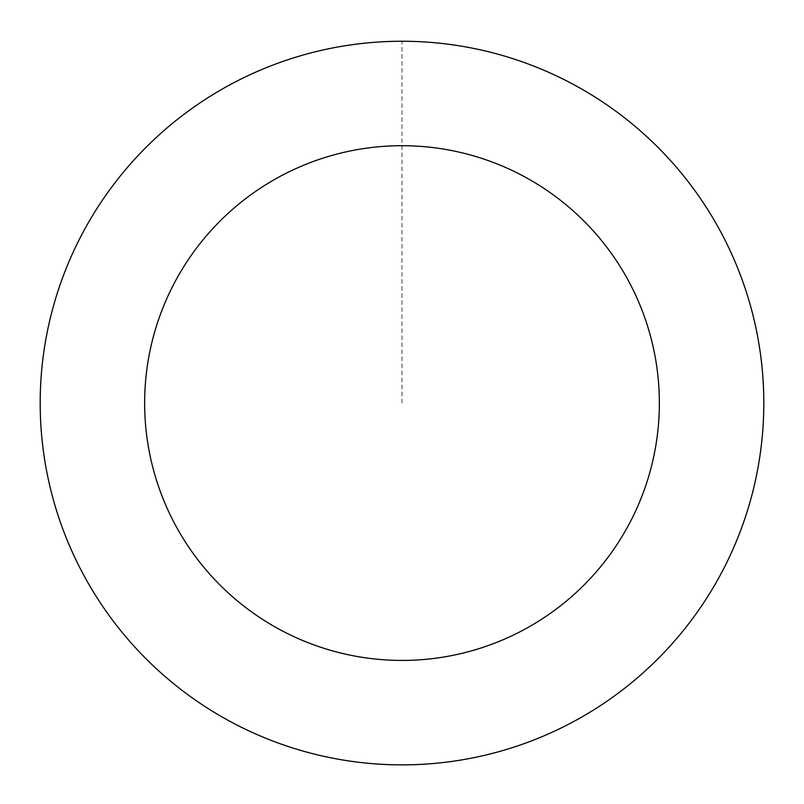 <?xml version="1.0" encoding="UTF-8"?>
<svg xmlns="http://www.w3.org/2000/svg" width="804" height="804" viewBox="0 0 804 804"><rect width="100%" height="100%" fill="white"/><g stroke="black" fill="none" stroke-linecap="round" stroke-linejoin="round"><path stroke-width="0.6" stroke-dasharray="4.02 3.01" d="M110.168 616.869A361.77 361.77 0 0 1 362.755 43.426A361.77 361.77 0 0 1 733.077 548.901A361.77 361.77 0 0 1 110.168 616.869A361.8 361.8 0 0 0 615.824 694.927A361.8 361.8 0 0 0 693.862 189.242A361.8 361.8 0 0 0 188.176 111.213A361.8 361.8 0 0 0 110.138 616.889A361.77 361.77 0 0 1 362.755 43.426A361.77 361.77 0 0 1 733.077 548.901A361.77 361.77 0 0 1 110.168 616.869M110.198 616.849A361.73 361.73 0 0 0 615.774 694.867A361.73 361.73 0 0 0 693.802 189.292A361.73 361.73 0 0 0 188.226 111.274A361.73 361.73 0 0 0 110.198 616.849M693.862 189.242A361.8 361.8 0 0 0 70.893 257.22A361.8 361.8 0 0 0 441.245 762.735A361.8 361.8 0 0 0 693.862 189.242M402 403.065L402 41.295"/><path stroke-width="1.21" d="M693.862 189.242A361.8 361.8 0 0 0 70.893 257.22A361.8 361.8 0 0 0 441.245 762.735A361.8 361.8 0 0 0 693.862 189.242M609.603 250.969A257.36 257.36 0 0 0 166.478 299.319A257.36 257.36 0 0 0 429.919 658.908A257.36 257.36 0 0 0 609.603 250.969"/></g></svg>
